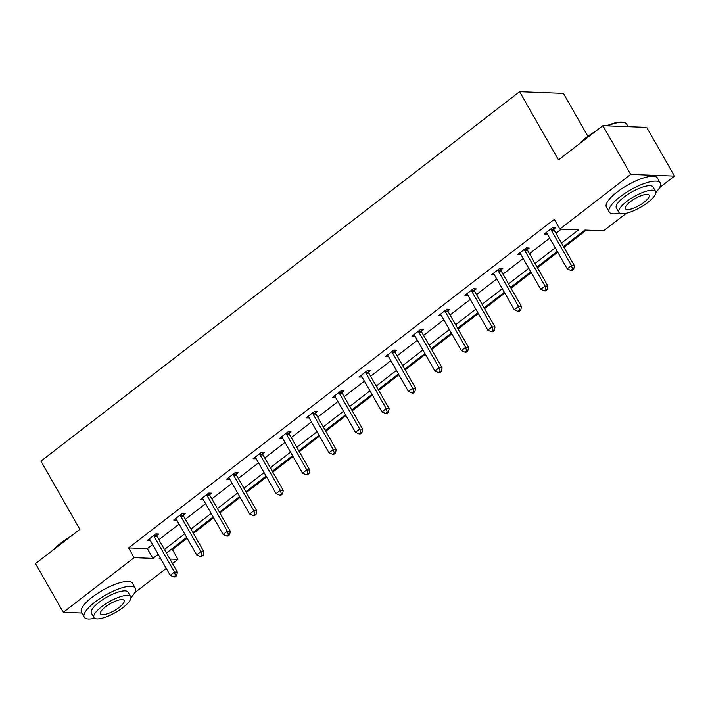 <?xml version="1.0" encoding="UTF-8"?>
<svg xmlns="http://www.w3.org/2000/svg" width="710" height="710" viewBox="0 0 710 710"><rect width="100%" height="100%" fill="white"/><g stroke="black" fill="none" stroke-linecap="round" stroke-linejoin="round"><path stroke-width="1.06" d="M587.898 136.302L563.412 93.374L519.596 91.688L40.949 461.127L79.866 529.358L35.5 563.607L63.296 612.348L134.137 557.669L152.907 558.397L158.206 554.306M519.596 91.688L558.513 159.919L602.879 125.679L646.703 127.365L674.5 176.107L659.563 187.635M626.424 213.213L603.66 230.777L584.889 230.058L563.509 246.565M170.95 549.558L172.397 549.611L187.156 538.216M193.413 533.396L213.63 517.785M219.878 512.966L240.095 497.355M246.343 492.536L266.561 476.934M272.817 472.106L293.035 456.503M299.283 451.675L319.5 436.073M325.757 431.245L345.974 415.643M352.222 410.815L372.439 395.213M378.687 390.385L398.905 374.782M405.161 369.954L425.379 354.352M431.627 349.524L451.844 333.922M458.101 329.094L478.318 313.492M484.566 308.664L504.783 293.061M511.031 288.233L531.249 272.631M537.505 267.803L557.723 252.201M563.971 247.373L586.336 230.111M172.397 549.611L177.953 559.356L172.503 563.571M166.246 568.399L134.598 592.823M81.881 613.058L63.296 612.348M602.879 125.679L630.684 174.411L674.5 176.107M183.278 515.061L185.168 513.596L182.213 513.481L173.728 520.031L176.799 520.057M236.208 474.2L238.107 472.736L235.152 472.62L226.667 479.17L229.738 479.197M289.147 433.34L291.047 431.875L288.082 431.76L279.607 438.31L282.678 438.336M342.087 392.479L343.986 391.015L341.022 390.899L332.537 397.449L335.608 397.485M395.026 351.627L396.925 350.154L393.961 350.048L385.477 356.589L388.548 356.624M447.966 310.767L449.856 309.303L446.901 309.187L438.416 315.728L441.487 315.764M500.896 269.906L502.795 268.442L499.84 268.327L491.355 274.877L494.426 274.903M553.835 229.046L555.735 227.582L552.77 227.466L544.295 234.016L547.366 234.043M561.495 243.033L578.615 229.818L559.844 229.09L554.288 219.346L128.581 547.925L147.352 548.644L152.65 544.552M158.898 539.724L179.115 524.122M185.372 519.303L205.589 503.692M211.837 498.873L232.055 483.261M238.311 478.442L258.52 462.831M264.777 458.012L284.994 442.401M291.242 437.582L311.459 421.98M317.716 417.152L337.933 401.549M344.181 396.721L364.399 381.119M370.655 376.291L390.864 360.689M397.121 355.861L417.338 340.259M423.586 335.431L443.803 319.828M450.06 315L470.277 299.398M476.525 294.57L496.743 278.968M502.999 274.14L523.208 258.538M529.465 253.71L549.682 238.107M555.93 233.279L561.291 229.144M527.37 249.476L529.269 248.012L526.305 247.896L517.821 254.446L520.891 254.473M474.431 290.337L476.33 288.872L473.366 288.757L464.881 295.307L467.952 295.333M421.491 331.197L423.391 329.724L420.426 329.617L411.951 336.158L415.022 336.194M368.552 372.049L370.451 370.584L367.496 370.478L359.011 377.019L362.082 377.054M315.622 412.909L317.512 411.445L314.557 411.33L306.072 417.879L309.143 417.906M262.682 453.77L264.582 452.305L261.617 452.19L253.133 458.74L256.204 458.766M209.743 494.63L211.642 493.166L208.678 493.051L200.193 499.6L203.264 499.627M156.803 535.491L158.703 534.026L155.738 533.911L147.263 540.461L150.334 540.487M128.581 547.925L134.137 557.669M559.844 229.09L630.684 174.411M160.22 557.838L159.182 558.637L160.717 558.69M169.921 559.054L177.953 559.356M557.252 251.384L537.035 266.987M530.787 271.815L510.57 287.417M504.322 292.245L484.105 307.847M477.848 312.675L457.63 328.277M451.382 333.105L431.165 348.708M424.908 353.536L404.691 369.138M398.443 373.966L378.226 389.568M371.978 394.396L351.761 409.998M345.504 414.826L325.286 430.429M319.038 435.257L298.821 450.859M292.564 455.687L272.347 471.289M266.099 476.117L245.882 491.719M239.634 496.547L219.417 512.15M213.16 516.978L192.942 532.58M186.695 537.408L166.477 553.01M164.463 549.478L184.68 533.876M190.928 529.048L211.145 513.445M217.402 508.617L237.619 493.015M243.867 488.187L264.084 472.585M270.332 467.757L290.55 452.155M296.807 447.327L317.024 431.724M323.272 426.896L343.489 411.294M349.746 406.466L369.963 390.864M376.211 386.036L396.428 370.434M402.676 365.606L422.894 350.003M429.151 345.175L449.368 329.573M455.616 324.745L475.833 309.143M482.09 304.315L502.307 288.713M508.555 283.885L528.772 268.282M535.02 263.463L555.238 247.852M147.352 548.644L152.907 558.397M546.487 232.782L547.25 234.131M520.013 253.213L520.785 254.553M493.548 273.643L494.311 274.983M467.082 294.073L467.846 295.413M445.001 310.652L445.063 311.015A2.352 2.032 -87.8 0 0 445.356 311.832L465.591 347.314L461.358 350.589L441.114 315.107A2.352 2.032 -87.8 0 0 440.582 314.477L441.38 315.844M414.143 334.934L414.906 336.274M392.062 351.512L392.124 351.876A2.352 2.032 -87.8 0 0 392.417 352.692L412.661 388.175L408.419 391.45L388.175 355.967A2.352 2.032 -87.8 0 0 387.642 355.337L388.441 356.704M361.204 375.794L361.967 377.134M334.738 396.224L335.502 397.564M308.264 416.655L309.036 417.995M281.799 437.085L282.562 438.425M255.325 457.515L256.097 458.855M233.253 474.085L233.315 474.449A2.352 2.032 -87.8 0 0 233.608 475.274L253.843 510.756L249.6 514.031L229.365 478.549A2.352 2.032 -87.8 0 0 228.824 477.919L229.623 479.285M202.394 498.367L203.158 499.716M180.313 514.945L180.375 515.309A2.352 2.032 -87.8 0 0 180.668 516.134L200.903 551.617L196.67 554.892L176.426 519.409A2.352 2.032 -87.8 0 0 175.894 518.77L176.692 520.146M149.455 539.227L150.218 540.576M550.88 228.931L550.942 229.294A2.352 2.032 -87.8 0 0 551.235 230.12L571.47 265.593L567.228 268.868L546.993 233.386A2.352 2.032 -87.8 0 0 546.452 232.756L546.185 232.552M553.569 227.493L553.898 229.41A2.352 2.032 -87.8 0 0 554.191 230.226L574.434 265.709L571.47 265.593L572.535 269.152L570.831 270.457L572.02 270.501L573.716 269.196L572.535 269.152M573.716 269.196L574.434 265.709M567.228 268.868L570.831 270.457M579.289 143.881A28.657 8.458 -29.7 0 1 586.353 137.456A28.657 8.458 -29.7 0 1 595.814 131.128M606.42 125.812A28.657 8.458 -29.7 0 1 623.185 122.244L624.063 122.439A29.358 8.662 150.3 0 0 607.476 125.856M628.119 126.646L626.637 124.055A29.358 8.662 150.3 0 0 624.063 122.439M592.406 133.764A29.358 8.662 150.3 0 0 586.336 138.033A29.358 8.662 150.3 0 0 581.295 142.337M655.898 192.401A29.358 8.662 150.3 0 0 660.22 182.931A29.358 8.662 150.3 0 0 619.919 196.91A29.358 8.662 150.3 0 0 609.216 212.024A29.358 8.662 150.3 0 0 619.573 213.124M660.22 182.931L657.442 178.059A29.358 8.662 150.3 0 0 617.132 192.028A29.358 8.662 150.3 0 0 606.429 207.151L609.216 212.024M618.916 212.432L616.351 207.95A21.14 6.239 -29.7 0 1 624.063 197.069A21.14 6.239 -29.7 0 1 653.085 187.005L655.641 191.487A21.14 6.239 150.3 0 0 626.619 201.551A21.14 6.239 150.3 0 0 618.916 212.432A21.14 6.239 150.3 0 0 647.937 202.377A21.14 6.239 150.3 0 0 655.641 191.487M630.409 201.693A13.623 4.02 150.3 0 0 625.439 208.713A13.623 4.02 150.3 0 0 644.147 202.226A13.623 4.02 150.3 0 0 649.109 195.214A13.623 4.02 150.3 0 0 630.409 201.693M54.333 549.07A28.657 8.458 -29.7 0 1 61.388 542.653A28.657 8.458 -29.7 0 1 70.849 536.316M67.441 538.952A29.358 8.662 150.3 0 0 61.371 543.221A29.358 8.662 150.3 0 0 56.33 547.525M130.933 597.598A29.358 8.662 150.3 0 0 135.255 588.12A29.358 8.662 150.3 0 0 94.954 602.098A29.358 8.662 150.3 0 0 84.25 617.221A29.358 8.662 150.3 0 0 94.607 618.312M135.255 588.12L132.477 583.247A29.358 8.662 150.3 0 0 92.167 597.225A29.358 8.662 150.3 0 0 81.472 612.34L84.25 617.221M93.951 617.629L91.386 613.147A21.14 6.239 -29.7 0 1 99.098 602.257A21.14 6.239 -29.7 0 1 128.12 592.193L130.675 596.675A21.14 6.239 150.3 0 0 101.654 606.739A21.14 6.239 150.3 0 0 93.951 617.629A21.14 6.239 150.3 0 0 122.972 607.565A21.14 6.239 150.3 0 0 130.675 596.675M105.444 606.89A13.623 4.02 150.3 0 0 100.474 613.901A13.623 4.02 150.3 0 0 119.182 607.414A13.623 4.02 150.3 0 0 124.143 600.403A13.623 4.02 150.3 0 0 105.444 606.89M524.406 249.361L524.468 249.725A2.352 2.032 -87.8 0 0 524.761 250.541L545.005 286.023L540.763 289.298L520.519 253.816A2.352 2.032 -87.8 0 0 519.986 253.186L519.72 252.982M527.104 247.923L527.432 249.84A2.352 2.032 -87.8 0 0 527.725 250.657L547.96 286.139L545.005 286.023L546.061 289.582L544.366 290.887L545.546 290.931L547.25 289.627L546.061 289.582M547.25 289.627L547.96 286.139M540.763 289.298L544.366 290.887M497.941 269.791L498.003 270.155A2.352 2.032 -87.8 0 0 498.296 270.971L518.531 306.454L514.288 309.729L494.053 274.246A2.352 2.032 -87.8 0 0 493.512 273.616L493.255 273.403M500.63 268.353L500.967 270.27A2.352 2.032 -87.8 0 0 501.251 271.087L521.495 306.569L518.531 306.454L519.596 310.004L517.901 311.317L519.081 311.362L520.776 310.057L519.596 310.004M520.776 310.057L521.495 306.569M514.288 309.729L517.901 311.317M471.467 290.221L471.538 290.585A2.352 2.032 -87.8 0 0 471.822 291.402L492.066 326.884L487.823 330.159L467.588 294.677A2.352 2.032 -87.8 0 0 467.047 294.046L466.781 293.833M474.165 288.784L474.493 290.701A2.352 2.032 -87.8 0 0 474.786 291.517L495.021 326.999L492.066 326.884L493.122 330.434L491.426 331.748L492.616 331.792L494.311 330.487L493.122 330.434M494.311 330.487L495.021 326.999M487.823 330.159L491.426 331.748M447.69 309.214L448.028 311.131A2.352 2.032 -87.8 0 0 448.321 311.947L468.556 347.43L465.591 347.314L466.656 350.864L464.961 352.178L466.142 352.222L467.837 350.917L466.656 350.864M467.837 350.917L468.556 347.43M461.358 350.589L464.961 352.178M418.536 331.082L418.598 331.446A2.352 2.032 -87.8 0 0 418.891 332.262L439.126 367.745L434.884 371.019L414.649 335.537A2.352 2.032 -87.8 0 0 414.108 334.907L413.841 334.694M421.225 329.644L421.554 331.552A2.352 2.032 -87.8 0 0 421.846 332.378L442.09 367.86L439.126 367.745L440.191 371.294L438.487 372.608L439.676 372.652L441.371 371.339L440.191 371.294M441.371 371.339L442.09 367.86M434.884 371.019L438.487 372.608M394.76 350.074L395.088 351.983A2.352 2.032 -87.8 0 0 395.381 352.808L415.616 388.29L412.661 388.175L413.717 391.725L412.022 393.038L413.202 393.083L414.906 391.769L413.717 391.725M414.906 391.769L415.616 388.29M408.419 391.45L412.022 393.038M365.597 371.942L365.659 372.306A2.352 2.032 -87.8 0 0 365.952 373.123L386.187 408.605L381.945 411.88L361.709 376.398A2.352 2.032 -87.8 0 0 361.168 375.767L360.911 375.555M368.286 370.505L368.623 372.413A2.352 2.032 -87.8 0 0 368.907 373.238L389.151 408.72L386.187 408.605L387.252 412.155L385.557 413.468L386.737 413.513L388.432 412.199L387.252 412.155M388.432 412.199L389.151 408.72M381.945 411.88L385.557 413.468M339.123 392.373L339.194 392.728A2.352 2.032 -87.8 0 0 339.478 393.553L359.721 429.035L355.479 432.31L335.244 396.828A2.352 2.032 -87.8 0 0 334.703 396.198L334.437 395.985M341.821 390.935L342.149 392.843A2.352 2.032 -87.8 0 0 342.442 393.668L362.677 429.151L359.721 429.035L360.778 432.585L359.082 433.899L360.272 433.943L361.967 432.63L360.778 432.585M361.967 432.63L362.677 429.151M355.479 432.31L359.082 433.899M312.657 412.794L312.719 413.158A2.352 2.032 -87.8 0 0 313.012 413.983L333.247 449.465L329.014 452.74L308.77 417.258A2.352 2.032 -87.8 0 0 308.238 416.628L307.971 416.415M315.346 411.365L315.684 413.273A2.352 2.032 -87.8 0 0 315.977 414.099L336.212 449.581L333.247 449.465L334.312 453.015L332.617 454.329L333.798 454.373L335.493 453.06L334.312 453.015M335.493 453.06L336.212 449.581M329.014 452.74L332.617 454.329M286.192 433.224L286.254 433.588A2.352 2.032 -87.8 0 0 286.547 434.413L306.782 469.896L302.54 473.171L282.305 437.688A2.352 2.032 -87.8 0 0 281.764 437.058L281.497 436.845M288.881 431.795L289.21 433.703A2.352 2.032 -87.8 0 0 289.502 434.529L309.746 470.011L306.782 469.896L307.847 473.446L306.143 474.759L307.332 474.804L309.027 473.49L307.847 473.446M309.027 473.49L309.746 470.011M302.54 473.171L306.143 474.759M259.718 453.654L259.78 454.018A2.352 2.032 -87.8 0 0 260.073 454.844L280.317 490.326L276.075 493.601L255.831 458.119A2.352 2.032 -87.8 0 0 255.298 457.488L255.032 457.275M262.416 452.226L262.744 454.134A2.352 2.032 -87.8 0 0 263.037 454.959L283.272 490.441L280.317 490.326L281.373 493.876L279.678 495.19L280.858 495.234L282.562 493.92L281.373 493.876M282.562 493.92L283.272 490.441M276.075 493.601L279.678 495.19M235.942 472.656L236.279 474.564A2.352 2.032 -87.8 0 0 236.563 475.389L256.807 510.872L253.843 510.756L254.908 514.306L253.213 515.62L254.393 515.664L256.088 514.351L254.908 514.306M256.088 514.351L256.807 510.872M249.6 514.031L253.213 515.62M206.779 494.515L206.85 494.879A2.352 2.032 -87.8 0 0 207.134 495.704L227.377 531.186L223.135 534.461L202.9 498.979A2.352 2.032 -87.8 0 0 202.359 498.34L202.093 498.136M209.477 493.086L209.805 494.994A2.352 2.032 -87.8 0 0 210.098 495.82L230.333 531.302L227.377 531.186L228.434 534.736L226.738 536.041L227.928 536.094L229.623 534.781L228.434 534.736M229.623 534.781L230.333 531.302M223.135 534.461L226.738 536.041M183.002 513.516L183.34 515.424A2.352 2.032 -87.8 0 0 183.633 516.25L203.868 551.732L200.903 551.617L201.968 555.167L200.273 556.471L201.454 556.525L203.149 555.211L201.968 555.167M203.149 555.211L203.868 551.732M196.67 554.892L200.273 556.471M153.848 535.375L153.91 535.739A2.352 2.032 -87.8 0 0 154.203 536.565L174.438 572.047L170.196 575.322L149.961 539.84A2.352 2.032 -87.8 0 0 149.419 539.201L149.153 538.996M156.537 533.947L156.866 535.855A2.352 2.032 -87.8 0 0 157.159 536.68L177.402 572.162L174.438 572.047L175.503 575.597L173.799 576.902L174.988 576.955L176.684 575.641L175.503 575.597M176.684 575.641L177.402 572.162M170.196 575.322L173.799 576.902M550.942 229.294L553.898 229.41M551.235 230.12L554.191 230.226M524.468 249.725L527.432 249.84M524.761 250.541L527.725 250.657M498.003 270.155L500.967 270.27M498.296 270.971L501.251 271.087M471.538 290.585L474.493 290.701M471.822 291.402L474.786 291.517M445.063 311.015L448.028 311.131M445.356 311.832L448.321 311.947M418.598 331.446L421.554 331.552M418.891 332.262L421.846 332.378M392.124 351.876L395.088 351.983M392.417 352.692L395.381 352.808M365.659 372.306L368.623 372.413M365.952 373.123L368.907 373.238M339.194 392.728L342.149 392.843M339.478 393.553L342.442 393.668M312.719 413.158L315.684 413.273M313.012 413.983L315.977 414.099M286.254 433.588L289.21 433.703M286.547 434.413L289.502 434.529M259.78 454.018L262.744 454.134M260.073 454.844L263.037 454.959M233.315 474.449L236.279 474.564M233.608 475.274L236.563 475.389M206.85 494.879L209.805 494.994M207.134 495.704L210.098 495.82M180.375 515.309L183.34 515.424M180.668 516.134L183.633 516.25M153.91 535.739L156.866 535.855M154.203 536.565L157.159 536.68"/></g></svg>
